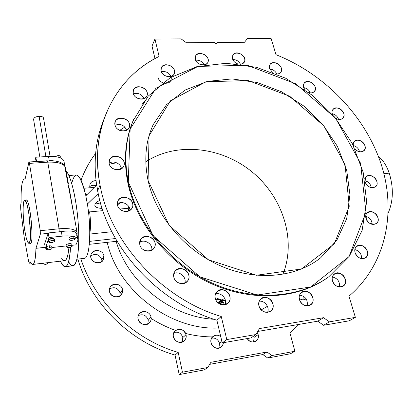 <?xml version="1.0" encoding="UTF-8"?>
<svg xmlns="http://www.w3.org/2000/svg" width="413" height="413" viewBox="0 0 413 413"><rect width="100%" height="100%" fill="white"/><g stroke="black" fill="none" stroke-linecap="round" stroke-linejoin="round"><path stroke-width="0.62" d="M76.973 259.209L84.257 258.352C89.74 258.806 91.707 229.886 87.396 204.043L85.806 195.808L96.73 184.988L97.613 190.765L100.049 185.127C95.723 161.669 96.957 139.899 103.746 119.806C114.355 90.679 132.81 69.554 159.103 56.431C115.95 77.205 88.692 127.916 100.049 185.127L97.613 190.765L98.18 193.568C109.042 248.905 158.866 302.92 216.866 320.194L221.27 316.523C161.349 298.635 110.095 242.085 100.049 185.127C110.095 242.085 161.349 298.635 221.27 316.523L226.778 339.563L255.972 334.525L259.436 328.562L323.565 317.69L329.388 321.856L355.376 317.37L348.975 296.178C387.048 263.587 396.743 210.052 380.554 162.371C364.06 114.556 323.906 73.715 276.008 54.702C323.906 73.715 364.06 114.556 380.554 162.371C396.743 210.052 387.048 263.587 348.975 296.178L355.376 317.37L349.243 320.808L323.555 325.279L317.814 321.175L257.758 331.448L317.814 321.175L323.555 325.279L349.243 320.808L355.376 317.37L329.388 321.856L323.555 325.279L329.388 321.856L323.565 317.69L317.814 321.175L323.565 317.69L259.436 328.562L255.972 334.525L251.047 337.896L222.24 342.909L216.866 320.194C158.866 302.92 109.042 248.905 98.18 193.568L87.396 204.043C91.717 229.948 89.729 258.915 84.226 258.357M103.839 119.522L101.35 126.192C95.207 144.354 93.632 163.982 96.637 185.076C93.297 161.225 95.697 139.372 103.839 119.522M81.056 180.171C84.701 170.373 89.564 161.437 95.646 153.373C89.564 161.437 84.701 170.373 81.056 180.171M119.682 130.384L124.865 127.039L119.682 130.384M68.429 184.007L65.584 168.029C64.314 163.765 58.378 161.808 47.779 162.154L59.08 228.787L47.779 162.154L29.468 163.388L40.247 230.697L29.468 163.388C29.225 162.051 29.018 161.664 28.838 162.226L25.105 179.041C22.183 178.37 20.857 186.268 21.12 202.742L20.836 203.996C20.516 206.066 20.629 209.117 21.177 213.144L24.166 237.155L28.069 258.455C28.729 262.369 29.308 263.819 29.808 262.792L30.65 262.694L29.808 262.792L30.134 261.723C33.422 267.805 35.363 263.344 35.957 248.327L45.198 247.31L35.957 248.327L40.345 234.166L40.247 230.697L59.08 228.787C69.962 227.986 75.977 229.354 77.133 232.88C75.977 229.354 69.962 227.986 59.08 228.787L59.224 231.817L48.254 232.953L49.002 237.532L45.353 248.249L46.179 248.156L45.353 248.249L44.65 243.913L45.353 248.249L49.002 237.532L48.254 232.953L48.171 233.36L48.254 232.953L59.224 231.817L59.08 228.787L40.247 230.697L40.345 234.166L48.171 233.36L44.65 243.913L48.171 233.36L40.345 234.166L35.957 248.327C35.657 258.636 34.578 264.01 32.71 264.444C31.909 264.521 31.052 263.613 30.134 261.723L29.53 263.2C29.044 263.071 28.559 261.491 28.069 258.455L24.166 237.155L21.177 213.144C20.629 209.117 20.516 206.066 20.836 203.996L21.12 202.742C20.857 187.905 21.946 179.939 24.393 178.839L25.105 179.041L28.987 161.953L29.468 163.388L47.779 162.154L47.258 160.734L47.779 162.154C58.378 161.808 64.314 163.765 65.584 168.029L65.414 169.712L66.927 178.225L74.149 216.128M175.045 355.061C129.77 342.01 90.509 302.894 77.887 259.106C90.509 302.894 129.77 342.01 175.045 355.061L178.199 352.428L182.453 372.201L207.76 367.493L210.893 362.304L266.989 352L271.96 355.541L294.887 351.272L289.931 332.873L298.986 324.396L289.931 332.873L294.887 351.272L271.96 355.541L266.989 352L210.893 362.304L207.76 367.493L204.223 369.909L179.211 374.586L175.045 355.061L179.211 374.586L182.453 372.201L178.199 352.428C133.621 339.507 94.603 301.686 80.824 258.755C94.603 301.686 133.621 339.507 178.199 352.428L175.045 355.061M262.813 354.535L209.659 364.349L262.813 354.535L266.989 352L262.813 354.535L267.722 358.025L262.813 354.535M290.406 353.781L267.722 358.025L271.96 355.541L267.722 358.025L290.406 353.781L294.887 351.272L290.406 353.781M303.147 296.136L303.049 299.817L303.147 296.136M254.124 337.349L253.68 336.094L254.124 337.349L253.577 341.995L254.124 337.349L258.161 334.607C260.242 341.437 250.645 344.974 247.237 338.557C249.715 341.974 252.622 342.826 255.962 341.123C258.006 339.558 258.744 337.39 258.161 334.607L257.201 332.413L258.161 334.607L254.124 337.349M182.804 337.555C181.219 333.121 178.261 331.448 173.919 332.532C178.261 331.448 181.219 333.121 182.804 337.555L182.205 342.036L182.804 337.555L186.02 334.726C187.936 342.971 175.158 345.165 173.419 336.817C171.607 328.526 184.291 326.492 186.02 334.726C183.589 329.197 179.954 327.917 175.117 330.875C169.191 336.172 178.431 346.445 184.141 340.885C185.855 339.233 186.48 337.178 186.02 334.726L182.804 337.555M120.147 293.096C118.03 287.892 114.478 286.498 109.491 288.919C114.478 286.498 118.03 287.892 120.147 293.096L120.054 295.878L120.147 293.096L122.527 289.663C124.205 297.758 110.947 299.647 109.45 291.454C107.881 283.313 121.04 281.578 122.527 289.663C121.69 283.907 112.894 282.084 110.199 287.143C105.795 293.86 117.535 301.123 121.644 294.242L122.527 289.663L120.147 293.096M151.163 318.475C158.948 323.415 167.105 327.401 175.639 330.426M185.613 333.456C194.585 335.728 203.526 336.874 212.427 336.9M95.966 185.742C93.606 184.978 91.521 185.277 89.704 186.635C91.521 185.277 93.606 184.978 95.966 185.742M101.82 259.736C99.543 254.403 95.868 253.117 90.798 255.874C95.868 253.117 99.543 254.403 101.82 259.736L101.882 261.532L101.82 259.736L103.937 255.89C105.527 263.773 92.28 265.404 90.875 257.433C89.389 249.509 102.538 248.027 103.937 255.89C103.116 249.927 93.534 248.394 91.309 253.912C87.716 260.887 100.147 266.772 103.405 259.663L103.937 255.89L101.82 259.736M148.257 320.152C146.409 315.279 143.115 313.735 138.381 315.517C143.115 313.735 146.409 315.279 148.257 320.152L147.895 323.926L148.257 320.152L151.024 317.07C152.82 325.299 139.723 327.385 138.107 319.058C136.419 310.788 149.423 308.862 151.024 317.07C150.156 311.686 142.433 309.538 139.32 313.844C134.044 319.951 144.607 328.856 149.64 322.543C150.941 320.968 151.406 319.146 151.024 317.07L148.257 320.152M219.54 343.363C218.157 339.362 215.509 337.627 211.595 338.149C215.509 337.627 218.157 339.362 219.54 343.363L218.875 348.128L219.54 343.363L221.931 341.592L219.54 343.363M218.72 328.03C170.089 330.472 117.901 290.427 107.22 242.333C117.901 290.427 170.089 330.472 218.72 328.03M306.085 298.764C303.968 300.266 301.681 300.143 299.229 298.403C301.531 300.06 303.725 300.251 305.811 298.976L306.085 298.764M223.376 342.707C223.103 349.093 213.919 350.116 211.42 343.983C208.699 337.953 215.885 332.47 220.779 336.745C218.121 334.788 215.534 334.685 213.02 336.435C206.82 340.999 215.034 352.031 221.032 347.147L222.674 345.222L223.376 342.707M119.677 169.588L121.159 167.564L119.677 169.588M89.962 187.755C89.229 183.331 91.258 180.982 96.053 180.698C93.085 180.61 91.056 181.782 89.972 184.219L89.962 187.755M116.001 162.531C114.143 163.615 112.104 163.708 109.884 162.81C112.104 163.708 114.143 163.615 116.001 162.531M282.915 274.335C296.715 239.762 282.673 196.918 252.08 171.916C221.549 146.832 176.903 141.53 145.794 161.772C176.903 141.53 221.549 146.832 252.08 171.916C282.673 196.918 296.715 239.762 282.915 274.335M128.293 181.999L153.084 235.694L199.882 276.829L257.154 295.042L310.736 286.983L349.052 256.581L365.964 212.194L360.57 163.254L335.588 118.201L295.847 83.829L247.526 65.357L198.023 66.374L155.892 88.284L130.152 129.062L128.293 181.999C123.931 159.81 125.506 139.47 133.022 120.983L148.272 96.074L170.192 77.69L196.841 66.669L226.226 63.266L256.427 67.293L285.667 78.227L312.336 95.279L334.979 117.457L352.294 143.569L363.156 172.216L366.636 201.781L362.113 230.423L349.377 256.127L328.779 276.803C299.115 298.32 252.993 301.826 211.234 282.657C169.516 263.473 136.755 223.077 128.293 181.999L127.854 182.871C123.275 159.387 125.299 138.056 133.91 118.877L132.588 121.964C125.082 140.425 123.502 160.729 127.854 182.871C136.264 223.779 168.814 264 210.315 283.184C251.858 302.342 297.819 299.002 327.509 277.701C297.819 299.002 251.858 302.342 210.315 283.184C168.814 264 136.264 223.779 127.854 182.871L128.293 181.999M148.06 180.404L149.078 135.732L170.337 100.87L205.891 81.769L248.167 80.54L289.678 96.234L323.813 125.784L345.041 164.508L349.238 206.299L334.344 243.763L301.542 268.987L256.323 275.28L208.369 259.756L169.16 225.343L148.06 180.404C155.706 215.762 184.446 250.108 220.459 265.838C256.509 281.558 295.925 277.469 320.607 257.862L336.822 240.242L346.698 218.684L349.945 194.817L346.698 170.218L337.421 146.367L322.832 124.597L303.854 106.064L281.558 91.758L257.144 82.497L231.946 78.909L207.414 81.397L185.081 90.07L166.516 104.701L153.208 124.618C145.577 141.349 143.858 159.939 148.06 180.404M64.805 165.892L64.056 161.689C63.855 160.296 62.812 159.119 60.928 158.158C63.499 159.501 64.495 161.173 63.917 163.181M34.816 161.566L35.843 157.234L48.538 156.413C52.539 156.176 55.972 156.486 58.837 157.338C55.972 156.486 52.539 156.176 48.538 156.413L35.843 157.234L36.535 161.452L35.843 157.234L34.816 161.566M63.788 164.596L63.778 164.586C61.594 162.443 57.779 161.147 52.327 160.709L49.266 160.667M77.871 239.339L76.942 234.119C75.946 231.115 70.747 230.263 61.346 231.564L59.224 231.817L61.346 231.564C72.275 230.098 77.417 231.404 76.761 235.493M32.71 264.444L64.64 260.67C66.746 260.283 68.176 255.859 68.94 247.408C67.618 260.087 65.135 263.639 61.485 258.063M60.443 261.166C65.708 271.63 69.079 266.953 70.546 247.129C69.874 259.576 68.15 266.096 65.362 266.69C63.798 266.824 62.157 264.981 60.443 261.166M65.362 266.69L73.07 265.755C77.458 265.456 79.946 246.84 78.202 222.906C76.503 198.999 70.964 175.907 66.121 171.044C71.795 176.532 78.191 207.44 78.733 233.897C79.368 260.453 74.221 272.466 68.661 261.718M25.513 200.873C29.545 191.642 35.286 250.897 29.555 242.612M77.045 234.708L77.133 232.88L68.909 186.784M24.661 229.793C22.581 216.67 22.545 200.124 24.697 200.295C28.507 198.612 32.932 244.155 28.879 243.329C27.449 242.947 26.045 238.435 24.661 229.793L26.158 237.532C27.279 241.46 28.306 243.324 29.235 243.128C30.015 241.512 30.433 237.981 30.495 232.534L28.848 213.438L27.268 205.529C26.107 201.725 25.085 200.114 24.186 200.687C22.617 203.743 22.875 217.61 24.661 229.793M28.879 243.329L30.376 243.169C34.475 243.99 30.056 198.477 26.2 200.166L24.697 200.295M45.652 264.671L46.318 262.833L45.652 264.671L48.574 262.565L45.652 264.671L42.162 263.324L45.652 264.671M49.261 160.652L48.538 156.413L49.261 160.652M36.437 161.72L47.19 160.771M60.928 158.158L58.837 157.338L61.036 157.998L58.837 157.338L61.036 157.998L60.716 156.197L58.744 155.484L59.064 157.291L58.744 155.484L55.858 156.109L55.512 156.625L55.858 156.109L55.956 156.692L55.858 156.109L58.744 155.484L60.716 156.197L60.928 158.158M77.701 240.779L75.915 244.868L72.069 245.291L75.915 244.868L77.701 240.779C78.367 239.153 77.458 237.867 74.98 236.923C76.787 237.594 77.763 238.471 77.907 239.561L77.701 240.779M66.225 245.936L51.93 247.521L66.225 245.936M61.346 231.564L62.131 236.148C66.261 235.73 69.787 235.787 72.703 236.319C69.787 235.787 66.261 235.73 62.131 236.148L61.346 231.564M49.002 237.532L62.131 236.148L49.002 237.532M69.936 236.938L72.941 236.267L74.944 236.732L72.941 236.267L73.287 238.224L75.29 238.683L74.944 236.732L75.29 238.683L74.299 239.808L71.315 240.48L69.301 240.03L70.277 238.9L73.287 238.224L72.941 236.267L69.936 236.938L70.277 238.9L69.936 236.938L68.961 238.074L69.936 236.938M68 243.815L70.933 243.541L71.898 244.32L72.229 246.231L70.272 247.279L67.35 247.557L66.369 246.788L68.331 245.735L71.268 245.456L72.229 246.231L71.898 244.32L70.933 243.541L71.268 245.456L70.933 243.541L68 243.815L68.331 245.735L68 243.815L66.039 244.873L68 243.815M49.255 245.761L51.677 245.998L51.997 247.934L51.62 248.972L48.832 249.782L46.406 249.555L46.767 248.512L49.57 247.702L51.997 247.934L51.677 245.998L49.255 245.761L49.57 247.702L49.255 245.761L46.452 246.571L49.255 245.761M46.096 247.619L46.452 246.571L46.767 248.512L46.452 246.571L46.096 247.619L46.406 249.555L46.096 247.619M50.722 238.673L53.695 238.538L54.377 239.463L54.707 241.435L52.43 242.477L49.467 242.617L48.765 241.708L51.047 240.655L54.026 240.521L54.707 241.435L54.377 239.463L53.695 238.538L54.026 240.521L53.695 238.538L50.722 238.673L51.047 240.655L50.722 238.673L48.445 239.726L50.722 238.673M50.061 156.346L43.515 118.092C43.164 116.874 41.692 116.275 39.101 116.296C35.652 116.662 33.809 117.684 33.577 119.357L39.818 156.966M39.101 116.296L45.91 156.584L39.101 116.296M35.322 159.433L35.1 158.071L35.322 159.433M37.263 156.925L39.973 156.966L37.263 156.925M35.719 157.74L35.1 158.071L35.719 157.74M48.445 239.726L48.765 241.708L48.445 239.726M52.43 242.477L54.707 241.435L54.026 240.521L51.047 240.655L48.765 241.708L49.467 242.617L52.43 242.477M48.832 249.782L51.62 248.972L51.997 247.934L49.57 247.702L46.767 248.512L46.406 249.555L48.832 249.782M68.961 238.074L69.301 240.03L68.961 238.074M75.29 238.683L73.287 238.224L70.277 238.9L69.301 240.03L71.315 240.48L74.299 239.808L75.29 238.683M66.039 244.873L66.369 246.788L66.039 244.873M70.272 247.279L72.229 246.231L71.268 245.456L68.331 245.735L66.369 246.788L67.35 247.557L70.272 247.279M89.786 233.422C90.793 227.914 90.741 220.743 89.626 211.905L88.428 211.456L89.626 211.905C90.741 220.743 90.793 227.914 89.786 233.422M186.382 42.72L214.657 42.503L186.382 42.72L181.111 38.905L154.947 39.049L159.103 56.431L154.947 39.049L152.025 46.075L154.989 58.594L152.025 46.075L154.947 39.049L181.111 38.905L186.382 42.72M365.345 182.469L366.744 181.261L365.345 182.469M366.088 218.745L367.224 216.804L366.088 218.745M121.437 168.793C121.004 163.558 113.353 160.105 109.115 163.259C113.353 160.105 121.004 163.558 121.437 168.793M126.672 130.281C124.313 125.041 120.436 123.368 115.036 125.268C120.436 123.368 124.313 125.041 126.672 130.281M141.824 104.835L144.276 101.443M144.08 98.676C141.798 94.149 138.241 92.548 133.404 93.875C138.241 92.548 141.798 94.149 144.08 98.676M158.029 77.567C158.664 79.864 160.213 81.583 162.681 82.714M163.29 82.941C168.499 83.968 171.178 82.239 171.328 77.763M171.194 77.097C169.33 72.776 166.057 70.995 161.375 71.754C165.701 70.969 168.907 72.549 170.997 76.488M204.213 64.965C202.355 61.48 199.489 59.9 195.607 60.226C199.489 59.9 202.355 61.48 204.213 64.965M240.459 64.263C238.817 61.129 236.251 59.544 232.756 59.508C236.251 59.544 238.817 61.129 240.459 64.263M276.741 73.968C275.321 70.99 272.978 69.343 269.71 69.023C272.978 69.343 275.321 70.99 276.741 73.968M310.256 92.837C309.022 89.9 306.838 88.165 303.7 87.628C306.838 88.165 309.022 89.9 310.256 92.837M338.577 119.409C337.529 116.368 335.423 114.489 332.269 113.766C335.423 114.489 337.529 116.368 338.577 119.409M359.532 151.793C358.68 148.51 356.6 146.424 353.291 145.526C351.902 138.964 361.556 138.252 364.524 144.653C367.756 151.013 359.455 154.694 354.875 148.845C358.061 152.113 361.086 152.743 363.961 150.73C368.964 146.29 358.825 136.29 354.375 141.267L353.327 143.161L353.291 145.541C356.6 146.424 358.68 148.51 359.532 151.793M128.242 208.255L119.729 209.061L128.242 208.255L128.98 206.903L128.242 208.255L128.691 211.012L128.242 208.255M102.899 210.651L89.626 211.905L102.899 210.651M89.786 234.063L111.82 231.724L89.786 234.063M71.754 183.501C75.336 169.175 80.039 173.259 85.858 195.757C82.729 182.035 79.492 175.102 76.157 174.962L68.873 175.504M95.016 204.223C95.635 202.897 97.231 201.621 99.807 200.403C97.231 201.621 95.635 202.897 95.016 204.223L94.809 205.22C95.119 207.161 97.566 208.224 102.15 208.405C96.673 208.137 94.293 206.743 95.016 204.223M120.426 202.669L117.468 204.91L120.426 202.669M117.065 241.238L89.322 244.326L117.065 241.238M89.549 241.383L115.495 238.538L89.549 241.383M267.433 306.312L261.171 309.91L267.433 306.312M213.955 319.259C171.137 317.132 127.973 282.74 116.146 241.342C127.973 282.74 171.137 317.132 213.955 319.259M222.117 299.616L225.338 300.261L222.055 299.606L222.287 300.308L221.115 301.351C223.464 301.836 224.342 302.44 223.748 303.168L220.341 302.104L218.978 303.059L224.342 304.871L218.973 303.075L218.818 302.373L220.057 301.392L223.299 302.492L223.748 302.321L223.34 302.502L219.886 301.418L220.052 302.104L220.341 302.104L220.175 301.418L220.341 302.104L223.464 303.178L223.299 302.492L223.748 303.168L223.583 302.486L223.748 303.168L223.991 302.688L220.986 301.289L220.826 300.576L221.936 299.611L222.287 300.308L222.117 299.616M218.978 303.059L220.052 302.104L219.886 301.418L218.818 302.373L218.978 303.059L218.828 302.414M217.336 298.563L220.614 299.353L217.269 298.553L217.501 299.255L216.051 300.375L217.501 299.255L217.336 298.563M217.899 302.631L218.957 303.018L217.899 302.631M215.767 299.792L217.269 298.553L217.269 299.265L217.104 298.573L215.767 299.792M372.206 224.398C371.932 220.253 369.774 217.568 365.727 216.345C369.774 217.568 371.932 220.253 372.206 224.398M361.582 258.683C361.711 253.959 359.475 250.928 354.865 249.586C359.475 250.928 361.711 253.959 361.582 258.683M339.424 287.04C340.013 281.676 337.664 278.316 332.388 276.953C337.664 278.316 340.013 281.676 339.424 287.04M307.107 305.945C308.103 299.9 305.589 296.281 299.57 295.094C305.589 296.281 308.103 299.9 307.107 305.945M267.531 312.414C270.014 307.396 264.65 300.251 259.194 301.253C264.65 300.251 270.014 307.396 267.531 312.414M225.044 304.737C227.625 299.239 221.203 292.001 215.514 293.963C221.203 292.001 227.625 299.239 225.044 304.737M184.787 283.163C186.939 277.252 179.418 270.639 173.863 273.551C179.418 270.639 186.939 277.252 184.787 283.163M151.752 250.247C153.042 244.202 144.818 238.735 139.697 242.24C144.818 238.735 153.042 244.202 151.752 250.247M129.883 210.398C130.219 204.621 121.985 200.315 117.359 203.872C121.985 200.315 130.219 204.621 129.883 210.398M371.235 187.703C370.637 184.053 368.535 181.689 364.932 180.62C368.535 181.689 370.637 184.053 371.235 187.703M244.491 42.281L217.145 42.487L216.314 44.01L214.657 42.503L216.314 44.01L217.145 42.487L244.491 42.281L247.428 38.543L244.491 42.281M271.088 38.414L247.428 38.543L271.088 38.414L276.008 54.702L271.088 38.414M366.078 218.709C363.409 210.532 375.278 209.246 377.864 217.362C380.626 225.498 368.685 226.944 366.078 218.709C368.68 223.887 372.118 225.508 376.408 223.572C382.34 219.411 372.841 207.822 367.456 212.618C365.804 214.094 365.345 216.123 366.078 218.709M355.144 252.792C352.444 244.238 364.731 242.674 367.338 251.156C370.141 259.663 357.782 261.398 355.144 252.792C357.673 258.048 361.148 259.741 365.567 257.877C372.005 253.742 362.697 241.373 356.817 246.194C354.943 247.759 354.385 249.958 355.144 252.792M332.496 280.917C329.817 271.991 342.63 270.174 345.222 279.023C348.009 287.897 335.113 289.905 332.496 280.917C334.984 286.312 338.536 288.067 343.151 286.183C350.064 281.95 340.782 268.92 334.442 273.902C332.382 275.559 331.737 277.897 332.496 280.917M299.471 299.611C296.859 290.354 310.287 288.341 312.806 297.52C315.537 306.725 302.017 308.934 299.471 299.611C301.975 305.222 305.661 307.004 310.53 304.959C317.814 300.421 308.274 286.999 301.598 292.337C299.456 294.087 298.744 296.508 299.471 299.611M258.946 305.961C256.458 296.457 270.515 294.355 272.916 303.772C275.533 313.219 261.367 315.537 258.946 305.961C261.558 311.887 265.451 313.637 270.634 311.226C278.078 306.1 267.815 292.76 261.047 298.713C258.992 300.535 258.29 302.956 258.946 305.961M215.287 298.356C212.958 288.733 227.584 286.658 229.824 296.193C232.292 305.754 217.543 308.046 215.287 298.356C216.412 304.03 224.027 306.993 227.826 303.271C235.059 297.262 223.541 284.707 217.088 291.526C215.323 293.364 214.724 295.641 215.287 298.356M173.801 277.082C171.648 267.495 186.707 265.574 188.772 275.079C191.069 284.609 175.876 286.741 173.801 277.082C174.88 283.22 183.671 285.982 187.301 281.361C193.831 274.366 180.744 263.365 175.086 271.093C173.78 272.823 173.346 274.821 173.801 277.082M139.8 244.579C137.808 235.167 153.094 233.521 154.999 242.844C157.136 252.198 141.716 254.057 139.8 244.579C140.838 251.13 150.884 253.567 154.07 248.089C159.573 240.356 145.133 231.295 140.58 239.638L139.8 244.579M117.493 205.034C115.625 195.922 130.895 194.606 132.671 203.635C134.684 212.695 119.28 214.208 117.493 205.034C118.5 211.807 129.476 213.939 132.124 207.935C136.631 199.928 121.474 192.515 117.932 201.017L117.493 205.034M109.161 163.507C107.37 154.772 122.393 153.801 124.096 162.459C126.027 171.152 110.87 172.304 109.161 163.507C110.157 170.254 121.525 172.242 123.75 166.114C127.55 158.241 112.3 151.798 109.43 160.105L109.161 163.507M114.948 124.907C113.177 116.559 127.772 115.903 129.455 124.174C131.355 132.48 116.642 133.301 114.948 124.907C115.955 131.427 127.204 133.435 129.197 127.493C132.625 119.982 117.705 113.89 115.155 121.799L114.948 124.907M133.198 93.157C131.401 85.186 145.448 84.779 147.157 92.682C149.078 100.622 134.917 101.18 133.198 93.157C134.23 99.347 145.004 101.464 146.92 95.899C150.229 88.852 135.882 82.688 133.389 90.122L133.198 93.157M161.085 70.866C159.227 63.21 172.675 62.972 174.451 70.566C176.423 78.191 162.872 78.568 161.085 70.866C162.159 76.694 172.257 78.945 174.198 73.834C177.549 67.278 163.894 60.809 161.302 67.747L161.085 70.866M195.292 59.312C193.341 51.893 206.216 51.744 208.08 59.095C210.134 66.488 197.166 66.767 195.292 59.312C196.418 64.789 205.762 67.169 207.78 62.523C211.27 56.447 198.338 49.534 195.55 56.013L195.292 59.312M232.467 58.687C232.498 53.22 235.549 51.77 241.61 54.351C246.184 59.023 245.88 62.337 240.691 64.294L242.875 63.623L244.377 62.146C248.074 56.504 235.828 49.085 232.793 55.146L232.467 58.687C233.299 61.207 235.1 62.962 237.862 63.963C235.1 62.962 233.299 61.207 232.467 58.687M269.498 68.419C267.898 63.385 274.32 60.716 278.796 64.485C283.416 68.083 281.754 74.603 276.312 73.937C278.367 74.097 279.895 73.488 280.902 72.11C284.856 66.849 273.246 58.868 269.916 64.573L269.498 68.419L272.384 72.363L269.498 68.419M303.612 87.365C301.805 81.929 308.96 79.43 313.271 83.916C317.773 88.253 314.432 94.608 308.692 92.471C311.237 93.261 313.204 92.868 314.598 91.283C318.857 86.348 307.809 77.752 304.144 83.158L303.612 87.365L304.846 89.683L303.612 87.365M332.336 113.978C330.286 107.969 338.495 105.728 342.511 111.128C346.76 116.409 341.184 122.119 335.542 118.144C338.536 119.94 341.024 119.935 343.007 118.123C347.617 113.461 337.054 104.2 333.023 109.357C332.016 110.601 331.789 112.14 332.336 113.978L332.589 114.649L332.336 113.978M364.911 180.507C364.338 173.259 375.582 174.637 376.976 181.937C378.613 189.288 367.575 189.567 365.242 182.169C367.937 187.326 371.385 188.865 375.582 186.79C381.034 182.52 371.251 171.741 366.346 176.594L364.911 180.507M96.73 184.988L85.806 195.808L87.334 204.048L98.201 193.527L96.73 184.988M255.972 334.525L226.778 339.563L222.24 342.909L251.047 337.896L255.972 334.525M226.778 339.563L221.27 316.523L216.866 320.194L222.24 342.909L226.778 339.563M83.989 188.245L94.288 187.404L83.989 188.245M389.237 173.155C393.661 187.662 393.341 200.868 388.282 212.767C393.341 200.868 393.661 187.662 389.237 173.155L383.894 173.625L389.237 173.155C386.568 165.567 382.949 159.97 378.385 156.372M182.453 372.201L179.211 374.586L204.223 369.909L207.76 367.493L182.453 372.201M222.798 304.923L219.169 303.715L222.798 304.923M217.832 302.693L220.774 300.06L217.501 299.255L220.656 299.972L220.49 299.28L220.774 300.06L217.832 302.693M220.764 300.019L220.604 299.368M225.56 301.433L225.183 301.237L225.508 300.953L225.173 301.258L225.56 301.433M225.503 300.917L222.287 300.308L225.39 300.876L225.224 300.184L225.498 300.85M220.826 300.576L220.991 301.268L222.055 300.323L221.889 299.631L220.826 300.576L220.986 301.289M372.211 223.892L369.325 223.108M365.128 181.797L365.242 182.169M100.86 204.192L95.862 203.01L100.86 204.192M103.746 119.806L101.35 126.192M28.987 161.953L52.327 160.709M63.778 164.591L65.528 167.719M30.867 263.04L29.53 263.2M87.158 194.471L85.605 194.6M132.588 121.964L133.022 120.983M220.779 300.039L220.614 299.348M319.063 259.049L320.607 257.862M364.488 178.225L366.346 176.594M153.832 248.425L154.07 248.089M103.405 259.663L103.224 259.989M121.644 294.242L121.437 294.541"/></g></svg>
